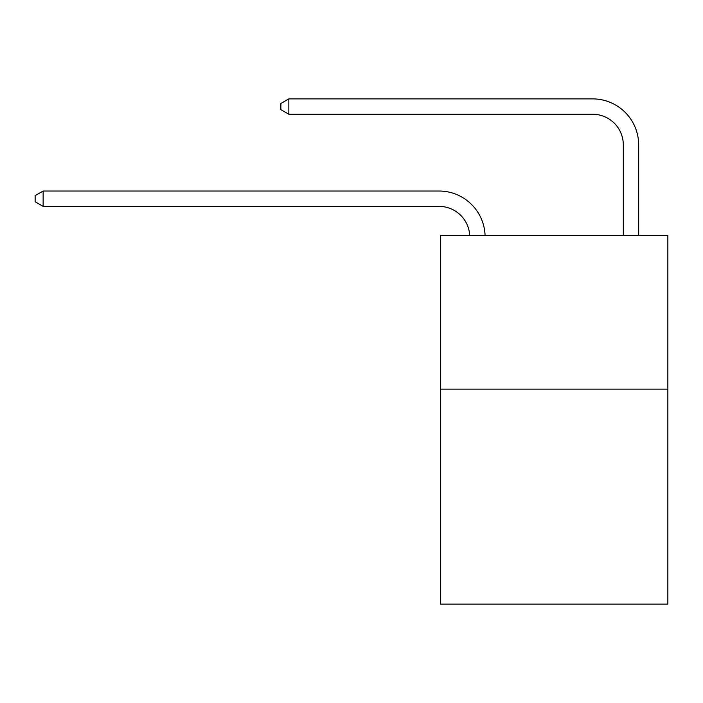 <?xml version="1.0" encoding="UTF-8"?>
<svg xmlns="http://www.w3.org/2000/svg" width="703" height="703" viewBox="0 0 703 703"><rect width="100%" height="100%" fill="white"/><g stroke="black" fill="none" stroke-linecap="round" stroke-linejoin="round"><path stroke-width="1.05" d="M667.85 389.128L667.85 604.123L440.57 604.123L440.57 235.558L667.85 235.558L667.85 389.128L440.57 389.128M439.032 206.374A30.712 30.712 0 0 1 469.709 235.558A30.712 30.712 0 0 0 439.032 206.374A30.712 30.712 0 0 1 469.709 235.558A30.712 30.712 0 0 0 439.032 206.374A30.712 30.712 0 0 1 469.709 235.558A30.712 30.712 0 0 0 439.032 206.374A30.712 30.712 0 0 1 469.709 235.558A30.712 30.712 0 0 0 439.032 206.374A30.712 30.712 0 0 1 469.709 235.558A30.712 30.712 0 0 0 439.032 206.374A30.712 30.712 0 0 1 469.709 235.558A30.712 30.712 0 0 0 439.032 206.374A30.712 30.712 0 0 1 469.709 235.558A30.712 30.712 0 0 0 439.032 206.374A30.712 30.712 0 0 1 469.709 235.558A30.712 30.712 0 0 0 439.032 206.374A30.712 30.712 0 0 1 469.709 235.558A30.712 30.712 0 0 0 439.032 206.374A30.712 30.712 0 0 1 469.709 235.558A30.712 30.712 0 0 0 439.032 206.374A30.712 30.712 0 0 1 469.709 235.558A30.712 30.712 0 0 0 439.032 206.374A30.712 30.712 0 0 1 469.709 235.558A30.712 30.712 0 0 0 439.032 206.374A30.712 30.712 0 0 1 469.709 235.558A30.712 30.712 0 0 0 439.032 206.374A30.712 30.712 0 0 1 469.709 235.558A30.712 30.712 0 0 0 439.032 206.374A30.712 30.712 0 0 1 469.709 235.558A30.712 30.712 0 0 0 439.032 206.374A30.712 30.712 0 0 1 469.709 235.558A30.712 30.712 0 0 0 439.032 206.374A30.712 30.712 0 0 1 469.709 235.558A30.712 30.712 -43.9 0 0 439.032 206.374L43.138 206.374L35.15 201.77L35.15 195.627L43.138 191.023L439.032 191.023A46.073 46.073 0 0 1 485.079 235.558M623.315 235.558L623.315 144.95A30.712 30.712 0 0 0 592.603 114.237L288.845 114.237L280.857 109.633L280.857 103.49L288.845 98.877L592.603 98.877A46.073 46.073 0 0 1 638.675 144.95L638.675 235.558M43.138 206.374L43.138 191.023L439.032 191.023M623.315 144.95A30.712 30.712 0 0 0 592.603 114.237A30.712 30.712 0 0 1 623.315 144.95A30.712 30.712 0 0 0 592.603 114.237A30.712 30.712 0 0 1 623.315 144.95A30.712 30.712 0 0 0 592.603 114.237A30.712 30.712 0 0 1 623.315 144.95A30.712 30.712 0 0 0 592.603 114.237A30.712 30.712 0 0 1 623.315 144.95A30.712 30.712 0 0 0 592.603 114.237A30.712 30.712 0 0 1 623.315 144.95A30.712 30.712 0 0 0 592.603 114.237A30.712 30.712 0 0 1 623.315 144.95A30.712 30.712 0 0 0 592.603 114.237A30.712 30.712 0 0 1 623.315 144.95A30.712 30.712 0 0 0 592.603 114.237A30.712 30.712 0 0 1 623.315 144.95A30.712 30.712 0 0 0 592.603 114.237A30.712 30.712 0 0 1 623.315 144.95A30.712 30.712 0 0 0 592.603 114.237A30.712 30.712 0 0 1 623.315 144.95A30.712 30.712 0 0 0 592.603 114.237A30.712 30.712 0 0 1 623.315 144.95A30.712 30.712 0 0 0 592.603 114.237A30.712 30.712 0 0 1 623.315 144.95A30.712 30.712 0 0 0 592.603 114.237A30.712 30.712 0 0 1 623.315 144.95A30.712 30.712 0 0 0 592.603 114.237A30.712 30.712 0 0 1 623.315 144.95A30.712 30.712 0 0 0 592.603 114.237A30.712 30.712 0 0 1 623.315 144.95A30.712 30.712 0 0 0 592.603 114.237A30.712 30.712 0 0 1 623.315 144.95A30.712 30.712 0 0 0 592.603 114.237M288.845 114.237L288.845 98.877L592.603 98.877"/></g></svg>
